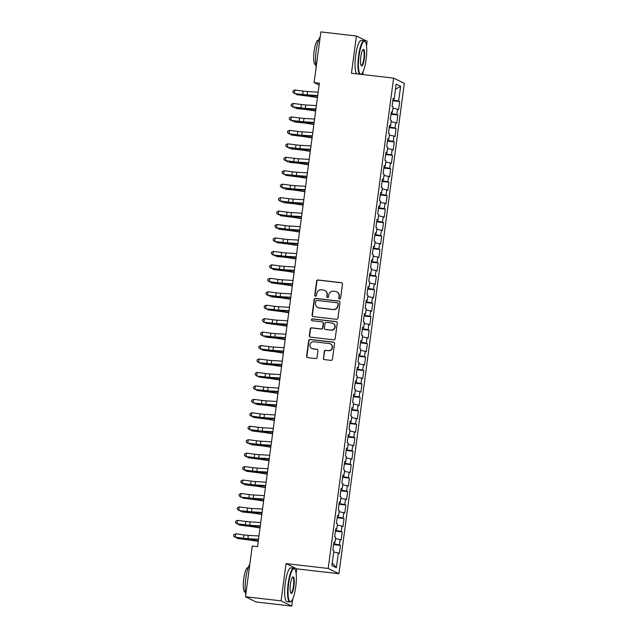 <?xml version="1.0" encoding="UTF-8"?>
<svg xmlns="http://www.w3.org/2000/svg" width="638" height="638" viewBox="0 0 638 638"><rect width="100%" height="100%" fill="white"/><g stroke="black" fill="none" stroke-linecap="round" stroke-linejoin="round"><path stroke-width="0.96" d="M339.575 298.983A0.933 0.909 -63.9 0 0 340.604 298.161L342.478 284.141A1.332 1.3 -63.9 0 0 341.362 282.666L318.083 279.986A1.332 1.3 -63.9 0 0 316.608 281.151L314.741 295.179A0.933 0.909 -63.9 0 0 315.523 296.207A0.933 0.909 -63.9 0 0 316.552 295.386L316.791 293.576A4.275 4.155 -63.9 0 1 321.496 289.827L323.434 290.051A4.275 4.155 -63.9 0 1 327.007 294.756L326.768 296.566A0.933 0.909 -63.9 0 0 327.549 297.595A0.933 0.909 -63.9 0 0 328.578 296.774L328.817 294.963A4.275 4.155 -63.9 0 1 333.522 291.215L335.46 291.438A4.275 4.155 -63.9 0 1 339.033 296.144L338.794 297.954A0.933 0.909 -63.9 0 0 339.575 298.983M323.346 358.133A1.332 1.3 -63.9 0 0 324.463 359.601L330.994 360.358A1.332 1.3 -63.9 0 0 332.462 359.186L334.543 343.611A1.332 1.3 -63.9 0 0 333.427 342.135L310.148 339.456A1.332 1.3 -63.9 0 0 308.672 340.62L306.599 356.203A1.332 1.3 -63.9 0 0 307.715 357.671L315.603 358.58A1.332 1.3 -63.9 0 0 317.07 357.408L317.963 350.74A1.332 1.3 -63.9 0 0 316.847 349.273L312.931 348.819A3.573 3.469 -63.9 0 1 310.068 344.313A3.573 3.469 -63.9 0 1 313.872 341.761L329.2 343.531A3.573 3.469 -63.9 0 1 332.063 348.037A3.573 3.469 -63.9 0 1 328.259 350.589L325.707 350.294A1.332 1.3 -63.9 0 0 324.232 351.466L323.633 358.277A1.332 1.3 -63.9 0 0 324.2 359.545M296.128 573.474L296.742 568.849L286.039 563.601L281.063 600.852L245.494 596.753L252.257 546.048L257.529 546.654L319.367 83.211L314.095 82.605L319.12 85.061M286.039 563.601L328.195 568.466L393.622 78.123L404.332 83.371L338.906 573.714L328.195 568.466M366.507 46.008L367.145 41.247L356.435 36.007L351.458 73.258L393.622 78.123M356.435 36.007L320.858 31.9L314.095 82.605M336.473 319.303A1.332 1.3 -63.9 0 0 337.941 318.131L340.022 302.556A1.332 1.3 -63.9 0 0 338.898 301.088L315.627 298.401A1.332 1.3 -63.9 0 0 314.151 299.573L312.078 315.148A1.332 1.3 -63.9 0 0 313.194 316.615L336.473 319.303M337.279 323.083L335.205 338.658A1.332 1.3 -63.9 0 1 333.73 339.831L310.451 337.143A1.332 1.3 -63.9 0 1 309.334 335.676L310.228 329.009A1.332 1.3 -63.9 0 1 311.695 327.836L321.137 328.929A1.332 1.3 -63.9 0 0 322.605 327.757L323.195 323.33A1.332 1.3 -63.9 0 0 322.078 321.863L312.253 320.731A0.933 0.909 -63.9 0 1 311.504 319.55A0.933 0.909 -63.9 0 1 312.492 318.88L336.162 321.608A1.332 1.3 -63.9 0 1 337.279 323.083M392.833 100.78L399.667 101.57L398.638 101.067L400.616 86.274L396.158 84.088L394.18 98.882L393.152 98.38L392.075 106.45L393.104 106.953L392.386 112.336L391.357 111.833L390.281 119.904L391.309 120.407L390.592 125.782L389.563 125.279L388.486 133.35L389.515 133.852L388.797 139.236L387.768 138.725L386.692 146.796L387.721 147.298L387.003 152.681L385.974 152.179L384.897 160.25L385.926 160.752L385.208 166.127L384.18 165.625L383.103 173.696L384.132 174.198L383.414 179.581L382.385 179.079L381.309 187.141L382.337 187.644L381.62 193.027L380.591 192.524L379.514 200.595L380.543 201.098L379.825 206.473L378.797 205.97L377.72 214.041L378.749 214.543L378.031 219.927L377.002 219.424L375.926 227.487L376.954 227.997L376.237 233.372L375.208 232.87L374.131 240.941L375.16 241.443L374.442 246.826L373.413 246.316L372.337 254.387L373.366 254.889L372.648 260.272L371.619 259.77L370.542 267.84L371.571 268.343L370.853 273.718L369.825 273.216L368.748 281.286L369.777 281.789L369.059 287.172L368.03 286.669L366.954 294.732L367.982 295.234L367.265 300.618L366.236 300.115L365.159 308.186L366.188 308.688L365.47 314.063L364.442 313.561L363.365 321.632L364.394 322.134L363.676 327.517L362.647 327.015L361.571 335.078L362.599 335.588L361.882 340.963L360.853 340.461L359.776 348.531L360.805 349.034L360.087 354.409L359.058 353.907L357.982 361.977L359.011 362.48L358.293 367.863L357.264 367.36L356.187 375.431L357.216 375.934L356.498 381.309L355.47 380.806L354.393 388.877L355.422 389.379L354.704 394.762L353.675 394.252L352.599 402.323L353.627 402.825L352.91 408.208L351.881 407.706L350.804 415.777L351.833 416.279L351.115 421.654L350.087 421.152L349.01 429.222L350.039 429.725L349.321 435.108L348.292 434.606L347.216 442.668L348.244 443.179L347.527 448.554L346.498 448.051L345.421 456.122L346.45 456.625L345.732 462L344.703 461.497L343.627 469.568L344.656 470.07L343.938 475.454L342.909 474.951L341.832 483.022L342.861 483.524L342.143 488.899L341.115 488.397L340.038 496.468L341.067 496.97L340.349 502.353L339.32 501.843L338.244 509.914L339.272 510.416L338.555 515.799L337.526 515.297L336.449 523.367L337.478 523.87L336.76 529.245L335.732 528.742L334.655 536.813L335.684 537.316L334.966 542.699L333.937 542.196L332.861 550.259L333.889 550.761L331.912 565.555L336.37 567.74L332.254 563.019M399.667 101.57L398.591 109.64L397.562 109.138L396.844 114.521L391.142 113.476M391.038 114.234L397.873 115.023L396.844 114.521M397.873 115.023L396.796 123.094L395.767 122.584L395.05 127.967L389.347 126.922M389.244 127.68L396.078 128.469L395.05 127.967M396.078 128.469L395.002 136.54L393.973 136.038L393.255 141.413L387.553 140.376M387.449 141.134L394.284 141.915L393.255 141.413M394.284 141.915L393.207 149.986L392.179 149.483L391.461 154.867L385.759 153.822M385.655 154.579L392.49 155.369L391.461 154.867M392.49 155.369L391.413 163.44L390.384 162.937L389.666 168.312L383.964 167.268M383.861 168.025L390.695 168.815L389.666 168.312M390.695 168.815L389.619 176.886L388.59 176.383L387.872 181.758L382.17 180.721M382.066 181.479L388.901 182.269L387.872 181.758M388.901 182.269L387.824 190.331L386.795 189.829L386.078 195.212L380.376 194.167M380.272 194.925L387.106 195.714L386.078 195.212M387.106 195.714L386.03 203.785L385.001 203.283L384.283 208.658L378.581 207.613M378.478 208.371L385.312 209.16L384.283 208.658M385.312 209.16L384.236 217.231L383.207 216.729L382.489 222.112L376.787 221.067M376.683 221.825L383.518 222.614L382.489 222.112M383.518 222.614L382.441 230.677L381.412 230.174L380.695 235.558L374.992 234.513M374.889 235.27L381.723 236.06L380.695 235.558M381.723 236.06L380.647 244.131L379.618 243.628L378.9 249.003L373.198 247.967M373.094 248.724L379.929 249.506L378.9 249.003M379.929 249.506L378.852 257.577L377.824 257.074L377.106 262.457L371.404 261.413M371.3 262.17L378.135 262.96L377.106 262.457M378.135 262.96L377.058 271.03L376.029 270.52L375.311 275.903L369.609 274.858M369.506 275.616L376.34 276.406L375.311 275.903M376.34 276.406L375.264 284.476L374.235 283.974L373.517 289.349L367.815 288.312M367.711 289.07L374.546 289.851L373.517 289.349M374.546 289.851L373.469 297.922L372.44 297.42L371.723 302.803L366.021 301.758M365.917 302.516L372.751 303.305L371.723 302.803M372.751 303.305L371.675 311.376L370.646 310.873L369.928 316.249L364.226 315.204M364.123 315.962L370.957 316.751L369.928 316.249M370.957 316.751L369.88 324.822L368.852 324.319L368.134 329.694L362.432 328.658M362.328 329.415L369.163 330.205L368.134 329.694M369.163 330.205L368.086 338.268L367.057 337.765L366.34 343.148L360.637 342.104M360.534 342.861L367.368 343.651L366.34 343.148M367.368 343.651L366.292 351.721L365.263 351.219L364.545 356.594L358.843 355.549M358.739 356.307L365.574 357.097L364.545 356.594M365.574 357.097L364.497 365.167L363.469 364.665L362.751 370.048L357.049 369.003M356.945 369.761L363.78 370.55L362.751 370.048M363.78 370.55L362.703 378.621L361.674 378.111L360.956 383.494L355.254 382.449M355.151 383.207L361.985 383.996L360.956 383.494M361.985 383.996L360.909 392.067L359.88 391.565L359.162 396.94L353.46 395.903M353.356 396.661L360.191 397.442L359.162 396.94M360.191 397.442L359.114 405.513L358.085 405.01L357.368 410.394L351.666 409.349M351.562 410.106L358.397 410.896L357.368 410.394M358.397 410.896L357.32 418.967L356.291 418.464L355.573 423.839L349.871 422.795M349.768 423.552L356.602 424.342L355.573 423.839M356.602 424.342L355.526 432.412L354.497 431.91L353.779 437.285L348.077 436.248M347.973 437.006L354.808 437.796L353.779 437.285M354.808 437.796L353.731 445.858L352.702 445.356L351.985 450.739L346.282 449.694M346.179 450.452L353.013 451.241L351.985 450.739M353.013 451.241L351.937 459.312L350.908 458.81L350.19 464.185L344.488 463.14M344.384 463.898L351.219 464.687L350.19 464.185M351.219 464.687L350.142 472.758L349.114 472.256L348.396 477.639L342.694 476.594M342.59 477.352L349.425 478.141L348.396 477.639M349.425 478.141L348.348 486.212L347.319 485.701L346.601 491.085L340.899 490.04M340.796 490.797L347.63 491.587L346.601 491.085M347.63 491.587L346.554 499.658L345.525 499.155L344.807 504.53L339.105 503.494M339.001 504.251L345.836 505.033L344.807 504.53M345.836 505.033L344.759 513.104L343.73 512.601L343.013 517.984L337.311 516.94M337.207 517.697L344.041 518.487L343.013 517.984M344.041 518.487L342.965 526.557L341.936 526.055L341.218 531.43L335.516 530.385M335.413 531.143L342.247 531.933L341.218 531.43M342.247 531.933L341.171 540.003L340.142 539.501L339.424 544.876L333.722 543.839M333.618 544.597L340.453 545.386L339.424 544.876M340.453 545.386L339.376 553.449L338.347 552.947L336.37 567.74M334.966 542.699L333.873 542.683M338.347 552.947L333.714 552.101M336.76 529.245L335.668 529.237M340.142 539.501L335.508 538.655M338.555 515.799L337.462 515.791M341.936 526.055L337.303 525.202M340.349 502.353L339.256 502.337M343.73 512.601L339.097 511.756M342.143 488.899L341.051 488.891M345.525 499.155L340.891 498.302M343.938 475.454L342.845 475.438M347.319 485.701L342.686 484.856M345.732 462L344.64 461.992M349.114 472.256L344.48 471.41M347.527 448.554L346.434 448.546M350.908 458.81L346.274 457.956M349.321 435.108L348.228 435.092M352.702 445.356L348.069 444.511M351.115 421.654L350.023 421.646M354.497 431.91L349.863 431.065M352.91 408.208L351.817 408.2M356.291 418.464L351.658 417.611M354.704 394.762L353.611 394.747M358.085 405.01L353.452 404.165M356.498 381.309L355.406 381.301M359.88 391.565L355.246 390.719M358.293 367.863L357.2 367.847M361.674 378.111L357.041 377.265M360.087 354.409L358.995 354.401M363.469 364.665L358.835 363.82M361.882 340.963L360.789 340.955M365.263 351.219L360.63 350.366M363.676 327.517L362.583 327.501M367.057 337.765L362.424 336.92M365.47 314.063L364.378 314.055M368.852 324.319L364.218 323.474M367.265 300.618L366.172 300.61M370.646 310.873L366.013 310.02M369.059 287.172L367.966 287.156M372.44 297.42L367.807 296.574M370.853 273.718L369.761 273.71M374.235 283.974L369.601 283.128M372.648 260.272L371.555 260.264M376.029 270.52L371.396 269.675M374.442 246.826L373.35 246.81M377.824 257.074L373.19 256.229M376.237 233.372L375.144 233.364M379.618 243.628L374.984 242.775M378.031 219.927L376.938 219.911M381.412 230.174L376.779 229.329M379.825 206.473L378.733 206.465M383.207 216.729L378.573 215.883M381.62 193.027L380.527 193.019M385.001 203.283L380.368 202.429M383.414 179.581L382.321 179.565M386.795 189.829L382.162 188.984M385.208 166.127L384.116 166.119M388.59 176.383L383.956 175.538M387.003 152.681L385.91 152.673M390.384 162.937L385.751 162.084M388.797 139.236L387.705 139.22M392.179 149.483L387.545 148.638M390.592 125.782L389.499 125.774M393.973 136.038L389.339 135.184M392.386 112.336L391.293 112.32M395.767 122.584L391.134 121.738M394.18 98.882L393.088 98.874M397.562 109.138L392.928 108.293M245.494 596.753L256.197 601.993L291.773 606.1L292.714 599.026M281.063 600.852L291.773 606.1M362.695 74.55L363.094 71.56M296.742 568.849L338.906 573.714M400.616 86.274L395.464 89.304M398.638 101.067L392.936 100.022M339.44 298.959A0.933 0.909 -63.9 0 1 339.081 298.098L339.328 296.279A4.275 4.155 -63.9 0 0 337.063 291.965L336.776 291.821M324.75 290.434L325.037 290.577A4.275 4.155 -63.9 0 1 327.302 294.892L327.055 296.71A0.933 0.909 -63.9 0 0 327.414 297.571M341.912 282.873A1.332 1.3 -63.9 0 0 341.649 282.809L318.37 280.122A1.332 1.3 -63.9 0 0 316.903 281.294L315.028 295.322A0.933 0.909 -63.9 0 0 315.387 296.184M339.456 301.288A1.332 1.3 -63.9 0 0 339.193 301.224L315.914 298.536A1.332 1.3 -63.9 0 0 314.446 299.708L312.365 315.292A1.332 1.3 -63.9 0 0 312.931 316.56M338.012 303.8A0.933 0.909 -63.9 0 0 337.231 302.771L316.799 300.41A0.933 0.909 -63.9 0 0 315.77 301.232L315.515 303.146A4.275 4.155 -63.9 0 0 319.088 307.843L333.06 309.454A4.275 4.155 -63.9 0 0 337.757 305.714L338.307 303.935A0.933 0.909 -63.9 0 0 337.813 302.994L337.518 302.851M317.772 307.46L318.059 307.604A4.275 4.155 -63.9 0 0 319.383 307.987L319.088 307.843M338.307 303.935L338.052 305.849A4.275 4.155 -63.9 0 1 333.347 309.597L319.383 307.987M322.493 321.983L322.78 322.126A1.332 1.3 -63.9 0 1 323.482 323.474L322.892 327.9A1.332 1.3 -63.9 0 1 321.424 329.064L311.982 327.98A1.332 1.3 -63.9 0 0 310.515 329.152L309.629 335.819A1.332 1.3 -63.9 0 0 310.188 337.087M336.712 321.815A1.332 1.3 -63.9 0 0 336.449 321.751L312.787 319.024A0.933 0.909 -63.9 0 0 312.11 320.699M330.931 330.053A3.573 3.469 -63.9 0 0 332.972 323.314A3.573 3.469 -63.9 0 0 331.872 322.995L326.473 322.373A1.332 1.3 -63.9 0 0 325.005 323.538L324.415 327.964A1.332 1.3 -63.9 0 0 325.532 329.431L331.218 330.197A3.573 3.469 -63.9 0 0 333.267 323.458L332.972 323.314M325.125 329.312L325.412 329.455A1.332 1.3 -63.9 0 0 325.819 329.575L325.532 329.431M331.218 330.197L325.819 329.575M330.301 343.85L330.588 343.994A3.573 3.469 -63.9 0 1 328.546 350.733L325.994 350.437A1.332 1.3 -63.9 0 0 324.527 351.61L323.633 358.277M311.83 348.5L312.118 348.643A3.573 3.469 -63.9 0 0 313.226 348.962L312.931 348.819M317.397 349.472A1.332 1.3 -63.9 0 0 317.134 349.417L313.226 348.962M333.977 342.343A1.332 1.3 -63.9 0 0 333.714 342.279L310.435 339.591A1.332 1.3 -63.9 0 0 308.967 340.764L306.886 356.339A1.332 1.3 -63.9 0 0 307.452 357.615M317.445 97.566L310.243 96.426A6.803 0.526 -172.4 0 0 305.522 95.82L296.614 94.647L304.182 95.397A10.208 0.79 7.6 0 1 311.272 96.314L317.485 97.287M296.71 93.93L296.614 94.647L295.737 93.802M317.716 95.533L307.101 94.887A6.803 0.526 7.6 0 1 302.715 94.448L294.565 93.642L302.803 94.719A10.208 0.79 -172.4 0 0 309.382 95.389L317.668 95.891M318.171 92.175L307.556 91.529A6.803 0.526 7.6 0 1 303.162 91.082L294.923 90.006L294.477 93.371L292.882 92.215L293.065 90.867L294.923 90.006M294.565 93.642L292.882 92.215M315.651 111.012L308.449 109.872A6.803 0.526 -172.4 0 0 303.728 109.265L296.16 108.524L302.388 108.843A10.208 0.79 7.6 0 1 309.478 109.76L315.69 110.741M294.916 107.375L294.82 108.101L293.943 107.248M313.856 124.458L306.655 123.325A6.803 0.526 -172.4 0 0 301.934 122.719L294.365 121.97L300.594 122.297A10.208 0.79 7.6 0 1 307.683 123.206L313.896 124.187M293.121 120.821L293.025 121.547L292.148 120.694M315.922 108.978L305.307 108.34A6.803 0.526 7.6 0 1 300.921 107.894L292.683 106.817L301.008 108.173A10.208 0.79 -172.4 0 0 307.588 108.835L315.874 109.337M316.376 105.621L305.761 104.975A6.803 0.526 7.6 0 1 301.367 104.528L293.129 103.452L292.683 106.817L291.087 105.661L291.271 104.321L293.129 103.452M292.77 107.096L291.087 105.661M314.127 122.432L303.513 121.786A6.803 0.526 7.6 0 1 299.126 121.34L290.888 120.263L299.214 121.619A10.208 0.79 -172.4 0 0 305.793 122.281L314.079 122.783M314.582 119.067L303.967 118.421A6.803 0.526 7.6 0 1 299.573 117.982L291.335 116.906L290.888 120.263L289.293 119.115L289.477 117.767L291.335 116.906M290.976 120.542L289.293 119.115M359.058 55.969A16.604 3.716 96.6 0 0 361.587 73.848A16.604 3.716 96.6 0 0 366.116 59.43A16.604 3.716 96.6 0 0 365.287 41.749A16.604 3.716 96.6 0 0 359.058 55.969M361.587 73.848L361.164 74.199A17.011 3.812 -83.4 0 1 360.956 74.351M359.585 74.199A17.011 3.812 -83.4 0 1 358.572 55.881A17.011 3.812 -83.4 0 1 364.139 40.76A17.011 3.812 -83.4 0 1 364.96 41.31L365.287 41.749M360.821 56.838A8.302 1.858 -83.4 0 1 363.086 49.628A8.302 1.858 -83.4 0 1 364.354 58.568A8.302 1.858 -83.4 0 1 361.236 65.682A8.302 1.858 -83.4 0 1 360.821 56.838M361.076 65.411A7.895 1.77 96.6 0 0 361.283 65.499A7.895 1.77 96.6 0 0 363.867 58.481A7.895 1.77 96.6 0 0 363.094 49.812A7.895 1.77 96.6 0 0 362.87 49.852M316.161 67.086A17.011 3.812 -83.4 0 1 316.145 50.992A17.011 3.812 -83.4 0 1 320.196 36.876M315.738 64.621L315.331 64.582A12.25 2.743 -83.4 0 1 314.127 51.136A12.25 2.743 -83.4 0 1 318.139 40.242L318.545 40.29M356.69 73.864A17.011 3.812 -83.4 0 1 355.677 55.546A17.011 3.812 -83.4 0 1 361.244 40.425L364.139 40.76M288.679 583.435A16.604 3.716 96.6 0 0 291.207 601.315A16.604 3.716 96.6 0 0 295.737 586.896A16.604 3.716 96.6 0 0 294.908 569.208A16.604 3.716 96.6 0 0 288.679 583.435M291.207 601.315L290.784 601.666A17.011 3.812 -83.4 0 1 289.859 602.017A17.011 3.812 -83.4 0 1 288.193 583.347A17.011 3.812 -83.4 0 1 293.759 568.219A17.011 3.812 -83.4 0 1 294.581 568.769L294.908 569.208M290.442 584.296A8.302 1.858 -83.4 0 1 292.706 577.087A8.302 1.858 -83.4 0 1 293.974 586.027A8.302 1.858 -83.4 0 1 290.856 593.141A8.302 1.858 -83.4 0 1 290.442 584.296M290.697 592.877A7.895 1.77 96.6 0 0 290.904 592.957A7.895 1.77 96.6 0 0 293.488 585.939A7.895 1.77 96.6 0 0 292.714 577.278A7.895 1.77 96.6 0 0 292.491 577.31M245.782 594.552A17.011 3.812 -83.4 0 1 245.766 578.451A17.011 3.812 -83.4 0 1 249.817 564.335M245.359 592.088L244.952 592.04A12.25 2.743 -83.4 0 1 243.756 578.594A12.25 2.743 -83.4 0 1 247.759 567.708L248.166 567.756M289.859 602.017L286.964 601.682A17.011 3.812 -83.4 0 1 285.298 583.012A17.011 3.812 -83.4 0 1 290.864 567.884L293.759 568.219M312.062 137.912L304.86 136.771A6.803 0.526 -172.4 0 0 300.139 136.165L291.231 135.001L298.799 135.742A10.208 0.79 7.6 0 1 305.889 136.66L312.102 137.641M291.327 134.275L291.231 135.001L290.354 134.147M310.267 151.358L303.066 150.225A6.803 0.526 -172.4 0 0 298.345 149.611L290.776 148.869L297.005 149.196A10.208 0.79 7.6 0 1 304.095 150.105L310.307 151.086M289.532 147.721L289.437 148.447L288.559 147.593M312.333 135.878L301.718 135.232A6.803 0.526 7.6 0 1 297.332 134.793L289.094 133.717L297.42 135.065A10.208 0.79 -172.4 0 0 303.999 135.734L312.285 136.237M312.787 132.521L302.173 131.875A6.803 0.526 7.6 0 1 297.779 131.428L289.54 130.351L289.094 133.717L287.499 132.56L287.682 131.213L289.54 130.351M289.181 133.988L287.499 132.56M310.539 149.332L299.924 148.686A6.803 0.526 7.6 0 1 295.538 148.239L287.299 147.163L295.625 148.518A10.208 0.79 -172.4 0 0 302.205 149.18L310.491 149.683M310.993 145.966L300.378 145.32A6.803 0.526 7.6 0 1 295.984 144.882L287.746 143.805L287.299 147.163L285.704 146.006L285.888 144.667L287.746 143.805M287.387 147.442L285.704 146.006M308.473 164.803L301.272 163.671A6.803 0.526 -172.4 0 0 296.55 163.065L288.982 162.315L295.211 162.642A10.208 0.79 7.6 0 1 302.3 163.551L308.513 164.532M287.738 161.167L287.642 161.892L286.765 161.039M308.744 162.778L298.129 162.132A6.803 0.526 7.6 0 1 293.743 161.693L285.505 160.617L293.831 161.964A10.208 0.79 -172.4 0 0 300.41 162.626L308.696 163.137M309.199 159.412L298.584 158.766A6.803 0.526 7.6 0 1 294.19 158.328L285.952 157.251L285.505 160.617L283.91 159.46L284.093 158.112L285.952 157.251M285.593 160.888L283.91 159.46M306.679 178.257L299.477 177.117A6.803 0.526 -172.4 0 0 294.756 176.511L285.848 175.346L293.416 176.088A10.208 0.79 7.6 0 1 300.506 177.005L306.719 177.986M285.944 174.621L285.848 175.346L284.971 174.493M306.95 176.224L296.335 175.578A6.803 0.526 7.6 0 1 291.949 175.139L283.798 174.333L292.037 175.41A10.208 0.79 -172.4 0 0 298.616 176.08L306.902 176.582M307.404 172.866L296.79 172.22A6.803 0.526 7.6 0 1 292.395 171.774L284.157 170.697L283.711 174.062L282.116 172.906L282.299 171.558L284.157 170.697M283.798 174.333L282.116 172.906M304.884 191.703L297.683 190.571A6.803 0.526 -172.4 0 0 292.962 189.957L285.393 189.215L291.622 189.542A10.208 0.79 7.6 0 1 298.712 190.451L304.924 191.432M284.149 188.066L284.054 188.792L283.176 187.939M303.09 205.149L295.888 204.016A6.803 0.526 -172.4 0 0 291.167 203.41L283.599 202.661L289.827 202.988A10.208 0.79 7.6 0 1 296.917 203.905L303.13 204.878M282.355 201.512L282.259 202.238L281.382 201.385M301.296 218.603L294.094 217.462A6.803 0.526 -172.4 0 0 289.373 216.856L280.465 215.692L288.033 216.434A10.208 0.79 7.6 0 1 295.123 217.351L301.335 218.332M280.56 214.966L280.465 215.692L279.588 214.839M299.501 232.049L292.3 230.916A6.803 0.526 -172.4 0 0 287.571 230.31L278.67 229.138L286.239 229.887A10.208 0.79 7.6 0 1 293.328 230.796L299.541 231.777M278.766 228.412L278.67 229.138L277.793 228.284M297.707 245.502L290.505 244.362A6.803 0.526 -172.4 0 0 285.776 243.756L276.876 242.592L284.444 243.333A10.208 0.79 7.6 0 1 291.534 244.25L297.747 245.223M276.972 241.866L276.876 242.592L275.999 241.738M295.912 258.948L288.711 257.816A6.803 0.526 -172.4 0 0 283.982 257.202L276.421 256.46L282.65 256.787A10.208 0.79 7.6 0 1 289.74 257.696L295.952 258.677M275.177 255.312L275.082 256.037L274.204 255.184M294.118 272.394L286.917 271.262A6.803 0.526 -172.4 0 0 282.187 270.656L273.287 269.483L280.856 270.233A10.208 0.79 7.6 0 1 287.945 271.142L294.158 272.123M273.383 268.757L273.287 269.483L272.41 268.63M292.324 285.848L285.122 284.707A6.803 0.526 -172.4 0 0 280.393 284.101L271.493 282.937L279.061 283.679A10.208 0.79 7.6 0 1 286.151 284.596L292.363 285.577M271.589 282.211L271.493 282.937L270.616 282.084M290.529 299.294L283.328 298.161A6.803 0.526 -172.4 0 0 278.599 297.547L271.038 296.806L277.267 297.133A10.208 0.79 7.6 0 1 284.357 298.042L290.569 299.023M269.794 295.657L269.699 296.383L268.821 295.53M305.155 189.677L294.541 189.031A6.803 0.526 7.6 0 1 290.154 188.585L281.916 187.508L290.242 188.864A10.208 0.79 -172.4 0 0 296.822 189.526L305.108 190.028M305.61 186.312L294.987 185.666A6.803 0.526 7.6 0 1 290.601 185.227L282.363 184.151L281.916 187.508L280.321 186.352L280.505 185.012L282.363 184.151M282.004 187.787L280.321 186.352M303.361 203.123L292.746 202.477A6.803 0.526 7.6 0 1 288.36 202.039L280.122 200.962L288.448 202.31A10.208 0.79 -172.4 0 0 295.027 202.98L303.313 203.482M303.816 199.758L293.193 199.12A6.803 0.526 7.6 0 1 288.807 198.673L280.568 197.597L280.122 200.962L278.527 199.806L278.71 198.458L280.568 197.597M280.21 201.233L278.527 199.806M301.567 216.569L290.952 215.931A6.803 0.526 7.6 0 1 286.566 215.484L278.327 214.408L286.653 215.764A10.208 0.79 -172.4 0 0 293.233 216.426L301.519 216.928M302.021 213.212L291.399 212.566A6.803 0.526 7.6 0 1 287.012 212.119L278.774 211.042L278.327 214.408L276.733 213.251L276.916 211.912L278.774 211.042M278.415 214.687L276.733 213.251M299.772 230.023L289.158 229.377A6.803 0.526 7.6 0 1 284.771 228.93L276.533 227.854L284.859 229.209A10.208 0.79 -172.4 0 0 291.438 229.871L299.724 230.374M300.227 226.657L289.604 226.011A6.803 0.526 7.6 0 1 285.218 225.573L276.98 224.496L276.533 227.854L274.938 226.705L275.122 225.358L276.98 224.496M276.621 228.133L274.938 226.705M297.978 243.469L287.363 242.823A6.803 0.526 7.6 0 1 282.977 242.384L274.826 241.579L283.065 242.655A10.208 0.79 -172.4 0 0 289.644 243.325L297.93 243.828M298.432 240.111L287.81 239.465A6.803 0.526 7.6 0 1 283.424 239.019L275.185 237.942L274.739 241.308L273.144 240.151L273.327 238.803L275.185 237.942M274.826 241.579L273.144 240.151M296.184 256.923L285.569 256.277A6.803 0.526 7.6 0 1 281.183 255.83L273.032 255.033L281.27 256.109A10.208 0.79 -172.4 0 0 287.85 256.771L296.136 257.274M296.63 253.557L286.015 252.911A6.803 0.526 7.6 0 1 281.629 252.473L273.391 251.396L272.944 254.753L271.349 253.597L271.533 252.257L273.391 251.396M273.032 255.033L271.349 253.597M294.389 270.368L283.774 269.722A6.803 0.526 7.6 0 1 279.388 269.276L271.15 268.207L279.476 269.555A10.208 0.79 -172.4 0 0 286.055 270.217L294.341 270.727M294.836 267.003L284.221 266.357A6.803 0.526 7.6 0 1 279.835 265.918L271.597 264.842L271.15 268.207L269.555 267.051L269.738 265.703L271.597 264.842M271.238 268.478L269.555 267.051M292.595 283.814L281.98 283.168A6.803 0.526 7.6 0 1 277.594 282.73L269.356 281.653L277.682 283.001A10.208 0.79 -172.4 0 0 284.261 283.671L292.547 284.173M293.041 280.457L282.427 279.811A6.803 0.526 7.6 0 1 278.04 279.364L269.802 278.288L269.356 281.653L267.761 280.497L267.944 279.149L269.802 278.288M269.443 281.924L267.761 280.497M290.8 297.268L280.186 296.622A6.803 0.526 7.6 0 1 275.799 296.176L267.561 295.099L275.887 296.455A10.208 0.79 -172.4 0 0 282.467 297.117L290.753 297.619M291.247 293.903L280.632 293.257A6.803 0.526 7.6 0 1 276.246 292.818L268.008 291.741L267.561 295.099L265.966 293.943L266.15 292.603L268.008 291.741M267.649 295.378L265.966 293.943M288.735 312.74L281.533 311.607A6.803 0.526 -172.4 0 0 276.804 311.001L267.904 309.829L275.472 310.578A10.208 0.79 7.6 0 1 282.554 311.488L288.775 312.468M268 309.103L267.904 309.829L267.027 308.975M289.006 310.714L278.391 310.068A6.803 0.526 7.6 0 1 274.005 309.629L265.855 308.824L274.093 309.901A10.208 0.79 -172.4 0 0 280.672 310.57L288.958 311.073M289.453 307.349L278.838 306.711A6.803 0.526 7.6 0 1 274.452 306.264L266.213 305.187L265.767 308.553L264.172 307.396L264.355 306.049L266.213 305.187M265.855 308.824L264.172 307.396M286.94 326.193L279.739 325.053A6.803 0.526 -172.4 0 0 275.01 324.447L266.11 323.283L273.678 324.024A10.208 0.79 7.6 0 1 280.76 324.941L286.98 325.922M266.206 322.557L266.11 323.283L265.233 322.429M287.212 324.16L276.597 323.522A6.803 0.526 7.6 0 1 272.211 323.075L264.06 322.278L272.298 323.354A10.208 0.79 -172.4 0 0 278.878 324.016L287.164 324.519M287.658 320.802L277.044 320.156A6.803 0.526 7.6 0 1 272.657 319.71L264.419 318.633L263.972 321.999L262.377 320.842L262.561 319.502L264.419 318.633M264.06 322.278L262.377 320.842M285.146 339.639L277.945 338.507A6.803 0.526 -172.4 0 0 273.216 337.893L265.655 337.151L271.884 337.478A10.208 0.79 7.6 0 1 278.966 338.387L285.186 339.368M264.411 336.003L264.315 336.728L263.438 335.875M285.417 337.614L274.803 336.968A6.803 0.526 7.6 0 1 270.416 336.521L262.266 335.724L270.504 336.8A10.208 0.79 -172.4 0 0 277.083 337.462L285.369 337.965M285.864 334.248L275.249 333.602A6.803 0.526 7.6 0 1 270.863 333.164L262.625 332.087L262.178 335.444L260.583 334.296L260.767 332.948L262.625 332.087M262.266 335.724L260.583 334.296M283.352 353.093L276.15 351.953A6.803 0.526 -172.4 0 0 271.421 351.347L262.521 350.174L270.089 350.924A10.208 0.79 7.6 0 1 277.171 351.841L283.392 352.814M262.617 349.457L262.521 350.174L261.644 349.329M283.623 351.059L273.008 350.414A6.803 0.526 7.6 0 1 268.622 349.975L260.384 348.898L268.71 350.246A10.208 0.79 -172.4 0 0 275.289 350.916L283.575 351.418M284.07 347.702L273.455 347.056A6.803 0.526 7.6 0 1 269.069 346.609L260.83 345.533L260.384 348.898L258.789 347.742L258.972 346.394L260.83 345.533M260.471 349.169L258.789 347.742M281.557 366.539L274.356 365.399A6.803 0.526 -172.4 0 0 269.627 364.792L262.066 364.051L268.295 364.378A10.208 0.79 7.6 0 1 275.377 365.287L281.597 366.268M260.822 362.902L260.727 363.628L259.849 362.775M281.829 364.513L271.214 363.867A6.803 0.526 7.6 0 1 266.828 363.421L258.669 362.623L266.915 363.7A10.208 0.79 -172.4 0 0 273.495 364.362L281.781 364.864M282.275 361.148L271.66 360.502A6.803 0.526 7.6 0 1 267.274 360.055L259.036 358.987L258.589 362.344L256.994 361.188L257.178 359.848L259.036 358.987M258.669 362.623L256.994 361.188M279.763 379.985L272.562 378.852A6.803 0.526 -172.4 0 0 267.832 378.246L258.932 377.074L266.501 377.824A10.208 0.79 7.6 0 1 273.582 378.733L279.803 379.714M259.028 376.348L258.932 377.074L258.055 376.221M280.034 377.959L269.419 377.313A6.803 0.526 7.6 0 1 265.033 376.867L256.875 376.069L265.121 377.146A10.208 0.79 -172.4 0 0 271.7 377.808L279.986 378.318M280.481 374.594L269.866 373.948A6.803 0.526 7.6 0 1 265.48 373.509L257.242 372.433L256.795 375.79L255.2 374.642L255.383 373.294L257.242 372.433M256.875 376.069L255.2 374.642M277.969 393.439L270.767 392.298A6.803 0.526 -172.4 0 0 266.038 391.692L257.138 390.528L264.706 391.269A10.208 0.79 7.6 0 1 271.788 392.187L278.009 393.168M257.234 389.802L257.138 390.528L256.261 389.674M278.24 391.405L267.625 390.759A6.803 0.526 7.6 0 1 263.239 390.32L255.08 389.515L263.327 390.592A10.208 0.79 -172.4 0 0 269.906 391.261L278.192 391.764M278.686 388.048L268.072 387.402A6.803 0.526 7.6 0 1 263.685 386.955L255.447 385.878L255.001 389.244L253.406 388.087L253.589 386.74L255.447 385.878M255.08 389.515L253.406 388.087M276.174 406.885L268.973 405.752A6.803 0.526 -172.4 0 0 264.244 405.138L256.683 404.396L262.912 404.723A10.208 0.79 7.6 0 1 269.994 405.632L276.214 406.613M255.439 403.248L255.344 403.974L254.466 403.12M276.445 404.859L265.831 404.213A6.803 0.526 7.6 0 1 261.444 403.766L253.286 402.969L261.524 404.045A10.208 0.79 -172.4 0 0 268.112 404.707L276.398 405.21M276.892 401.493L266.277 400.847A6.803 0.526 7.6 0 1 261.891 400.409L253.653 399.332L253.206 402.69L251.611 401.533L251.795 400.193L253.653 399.332M253.286 402.969L251.611 401.533M274.38 420.33L267.178 419.198A6.803 0.526 -172.4 0 0 262.449 418.592L253.549 417.419L261.117 418.169A10.208 0.79 7.6 0 1 268.199 419.078L274.42 420.059M253.645 416.694L253.549 417.419L252.672 416.566M274.651 418.305L264.036 417.659A6.803 0.526 7.6 0 1 259.65 417.22L251.412 416.143L259.73 417.491A10.208 0.79 -172.4 0 0 266.317 418.153L274.603 418.664M275.098 414.939L264.483 414.301A6.803 0.526 7.6 0 1 260.097 413.855L251.858 412.778L251.412 416.143L249.817 414.987L250 413.639L251.858 412.778M251.492 416.415L249.817 414.987M272.586 433.784L265.384 432.644A6.803 0.526 -172.4 0 0 260.655 432.038L251.755 430.873L259.323 431.615A10.208 0.79 7.6 0 1 266.405 432.532L272.625 433.513M251.851 430.148L251.755 430.873L250.878 430.02M272.857 431.751L262.242 431.105A6.803 0.526 7.6 0 1 257.856 430.666L249.618 429.589L257.935 430.945A10.208 0.79 -172.4 0 0 264.523 431.607L272.809 432.109M273.303 428.393L262.689 427.747A6.803 0.526 7.6 0 1 258.302 427.3L250.064 426.224L249.618 429.589L248.023 428.433L248.206 427.085L250.064 426.224M249.697 429.868L248.023 428.433M270.791 447.23L263.59 446.098A6.803 0.526 -172.4 0 0 258.861 445.483L251.3 444.742L257.529 445.069A10.208 0.79 7.6 0 1 264.611 445.978L270.831 446.959M250.056 443.593L249.96 444.319L249.083 443.466M271.062 445.204L260.448 444.558A6.803 0.526 7.6 0 1 256.061 444.112L247.823 443.035L256.141 444.391A10.208 0.79 -172.4 0 0 262.728 445.053L271.014 445.555M271.509 441.839L260.894 441.193A6.803 0.526 7.6 0 1 256.508 440.754L248.27 439.678L247.823 443.035L246.228 441.887L246.412 440.539L248.27 439.678M247.903 443.314L246.228 441.887M268.997 460.684L261.795 459.543A6.803 0.526 -172.4 0 0 257.066 458.937L248.166 457.765L255.734 458.515A10.208 0.79 7.6 0 1 262.816 459.432L269.037 460.405M248.262 457.047L248.166 457.765L247.289 456.92M269.268 458.65L258.653 458.004A6.803 0.526 7.6 0 1 254.267 457.566L246.029 456.489L254.347 457.837A10.208 0.79 -172.4 0 0 260.934 458.507L269.22 459.009M269.714 455.293L259.1 454.647A6.803 0.526 7.6 0 1 254.714 454.2L246.475 453.124L246.029 456.489L244.434 455.333L244.617 453.985L246.475 453.124M246.109 456.76L244.434 455.333M267.202 474.13L260.001 472.989A6.803 0.526 -172.4 0 0 255.272 472.383L246.372 471.219L253.94 471.96A10.208 0.79 7.6 0 1 261.022 472.878L267.242 473.859M246.467 470.493L246.372 471.219L245.494 470.365M267.474 472.096L256.859 471.458A6.803 0.526 7.6 0 1 252.473 471.011L244.234 469.935L252.552 471.291A10.208 0.79 -172.4 0 0 259.14 471.953L267.426 472.455M267.92 468.739L257.305 468.093A6.803 0.526 7.6 0 1 252.919 467.646L244.681 466.569L244.234 469.935L242.639 468.778L242.823 467.439L244.681 466.569M244.314 470.214L242.639 468.778M265.408 487.576L258.207 486.443A6.803 0.526 -172.4 0 0 253.477 485.837L244.577 484.665L252.146 485.414A10.208 0.79 7.6 0 1 259.227 486.323L265.448 487.304M244.673 483.939L244.577 484.665L243.7 483.811M265.679 485.55L255.064 484.904A6.803 0.526 7.6 0 1 250.678 484.457L242.44 483.381L250.758 484.736A10.208 0.79 -172.4 0 0 257.345 485.398L265.631 485.901M266.126 482.184L255.511 481.538A6.803 0.526 7.6 0 1 251.125 481.1L242.887 480.023L242.44 483.381L240.845 482.232L241.028 480.885L242.887 480.023M242.52 483.66L240.845 482.232M263.614 501.029L256.412 499.889A6.803 0.526 -172.4 0 0 251.683 499.283L242.783 498.118L250.351 498.86A10.208 0.79 7.6 0 1 257.433 499.777L263.654 500.758M242.879 497.393L242.783 498.118L241.906 497.265M263.885 498.996L253.27 498.35A6.803 0.526 7.6 0 1 248.884 497.911L240.725 497.106L248.964 498.182A10.208 0.79 -172.4 0 0 255.551 498.852L263.837 499.355M264.331 495.638L253.717 494.992A6.803 0.526 7.6 0 1 249.33 494.546L241.092 493.469L240.646 496.835L239.051 495.678L239.234 494.33L241.092 493.469M240.725 497.106L239.051 495.678M261.819 514.475L254.618 513.343A6.803 0.526 -172.4 0 0 249.889 512.729L242.328 511.987L248.557 512.314A10.208 0.79 7.6 0 1 255.639 513.223L261.859 514.204M241.084 510.839L240.989 511.564L240.111 510.711M262.09 512.45L251.476 511.804A6.803 0.526 7.6 0 1 247.089 511.357L238.931 510.56L247.169 511.636A10.208 0.79 -172.4 0 0 253.757 512.298L262.043 512.8M262.537 509.084L251.922 508.438A6.803 0.526 7.6 0 1 247.536 508L239.298 506.923L238.851 510.28L237.256 509.124L237.44 507.784L239.298 506.923M238.931 510.56L237.256 509.124M260.025 527.921L252.823 526.789A6.803 0.526 -172.4 0 0 248.094 526.183L239.194 525.01L246.762 525.76A10.208 0.79 7.6 0 1 253.844 526.669L260.065 527.65M239.29 524.284L239.194 525.01L238.317 524.157M260.296 525.895L249.681 525.249A6.803 0.526 7.6 0 1 245.295 524.811L237.057 523.734L245.375 525.082A10.208 0.79 -172.4 0 0 251.962 525.744L260.248 526.254M260.743 522.53L250.128 521.884A6.803 0.526 7.6 0 1 245.742 521.445L237.503 520.369L237.057 523.734L235.462 522.578L235.645 521.23L237.503 520.369M237.137 524.005L235.462 522.578M258.231 541.375L251.029 540.234A6.803 0.526 -172.4 0 0 246.3 539.628L237.4 538.464L244.968 539.206A10.208 0.79 7.6 0 1 252.05 540.123L258.27 541.104M237.495 537.738L237.4 538.464L236.523 537.611M258.502 539.341L247.887 538.695A6.803 0.526 7.6 0 1 243.501 538.257L235.262 537.18L243.58 538.528A10.208 0.79 -172.4 0 0 250.168 539.198L258.454 539.7M258.948 535.984L248.334 535.338A6.803 0.526 7.6 0 1 243.947 534.891L235.709 533.815L235.262 537.18L233.667 536.024L233.851 534.676L235.709 533.815M235.342 537.451L233.667 536.024M304.246 94.903L304.182 95.397M311.376 95.509L311.272 96.314M307.101 94.887L307.556 91.529M302.715 94.448L303.162 91.082M302.452 108.348L302.388 108.843M309.582 108.954L309.478 109.76M300.657 121.802L300.594 122.297M307.787 122.408L307.683 123.206M305.307 108.34L305.761 104.975M300.921 107.894L301.367 104.528M303.513 121.786L303.967 118.421M299.126 121.34L299.573 117.982M298.863 135.248L298.799 135.742M305.993 135.854L305.889 136.66M297.069 148.694L297.005 149.196M304.198 149.3L304.095 150.105M301.718 135.232L302.173 131.875M297.332 134.793L297.779 131.428M299.924 148.686L300.378 145.32M295.538 148.239L295.984 144.882M295.274 162.148L295.211 162.642M302.404 162.754L302.3 163.551M298.129 162.132L298.584 158.766M293.743 161.693L294.19 158.328M293.48 175.594L293.416 176.088M300.61 176.2L300.506 177.005M296.335 175.578L296.79 172.22M291.949 175.139L292.395 171.774M291.686 189.047L291.622 189.542M298.815 189.645L298.712 190.451M289.891 202.493L289.827 202.988M297.021 203.099L296.917 203.905M288.097 215.939L288.033 216.434M295.227 216.545L295.123 217.351M286.303 229.393L286.239 229.887M293.432 229.991L293.328 230.796M284.508 242.839L284.444 243.333M291.638 243.445L291.534 244.25M282.714 256.285L282.65 256.787M289.843 256.891L289.74 257.696M280.919 269.738L280.856 270.233M288.049 270.345L287.945 271.142M279.125 283.184L279.061 283.679M286.255 283.79L286.151 284.596M277.331 296.638L277.267 297.133M284.46 297.236L284.357 298.042M294.541 189.031L294.987 185.666M290.154 188.585L290.601 185.227M292.746 202.477L293.193 199.12M288.36 202.039L288.807 198.673M290.952 215.931L291.399 212.566M286.566 215.484L287.012 212.119M289.158 229.377L289.604 226.011M284.771 228.93L285.218 225.573M287.363 242.823L287.81 239.465M282.977 242.384L283.424 239.019M285.569 256.277L286.015 252.911M281.183 255.83L281.629 252.473M283.774 269.722L284.221 266.357M279.388 269.276L279.835 265.918M281.98 283.168L282.427 279.811M277.594 282.73L278.04 279.364M280.186 296.622L280.632 293.257M275.799 296.176L276.246 292.818M275.536 310.084L275.472 310.578M282.666 310.69L282.554 311.488M278.391 310.068L278.838 306.711M274.005 309.629L274.452 306.264M273.742 323.53L273.678 324.024M280.872 324.136L280.76 324.941M276.597 323.522L277.044 320.156M272.211 323.075L272.657 319.71M271.947 336.984L271.884 337.478M279.077 337.582L278.966 338.387M274.803 336.968L275.249 333.602M270.416 336.521L270.863 333.164M270.153 350.429L270.089 350.924M277.283 351.036L277.171 351.841M273.008 350.414L273.455 347.056M268.622 349.975L269.069 346.609M268.359 363.875L268.295 364.378M275.488 364.481L275.377 365.287M271.214 363.867L271.66 360.502M266.828 363.421L267.274 360.055M266.564 377.329L266.501 377.824M273.694 377.935L273.582 378.733M269.419 377.313L269.866 373.948M265.033 376.867L265.48 373.509M264.77 390.775L264.706 391.269M271.9 391.381L271.788 392.187M267.625 390.759L268.072 387.402M263.239 390.32L263.685 386.955M262.976 404.221L262.912 404.723M270.105 404.827L269.994 405.632M265.831 404.213L266.277 400.847M261.444 403.766L261.891 400.409M261.181 417.675L261.117 418.169M268.311 418.281L268.199 419.078M264.036 417.659L264.483 414.301M259.65 417.22L260.097 413.855M259.387 431.121L259.323 431.615M266.517 431.727L266.405 432.532M262.242 431.105L262.689 427.747M257.856 430.666L258.302 427.3M257.592 444.574L257.529 445.069M264.722 445.172L264.611 445.978M260.448 444.558L260.894 441.193M256.061 444.112L256.508 440.754M255.798 458.02L255.734 458.515M262.928 458.626L262.816 459.432M258.653 458.004L259.1 454.647M254.267 457.566L254.714 454.2M254.004 471.466L253.94 471.96M261.133 472.072L261.022 472.878M256.859 471.458L257.305 468.093M252.473 471.011L252.919 467.646M252.209 484.92L252.146 485.414M259.339 485.526L259.227 486.323M255.064 484.904L255.511 481.538M250.678 484.457L251.125 481.1M250.415 498.366L250.351 498.86M257.545 498.972L257.433 499.777M253.27 498.35L253.717 494.992M248.884 497.911L249.33 494.546M248.621 511.812L248.557 512.314M255.75 512.418L255.639 513.223M251.476 511.804L251.922 508.438M247.089 511.357L247.536 508M246.826 525.265L246.762 525.76M253.956 525.871L253.844 526.669M249.681 525.249L250.128 521.884M245.295 524.811L245.742 521.445M245.032 538.711L244.968 539.206M252.162 539.317L252.05 540.123M247.887 538.695L248.334 535.338M243.501 538.257L243.947 534.891"/></g></svg>
